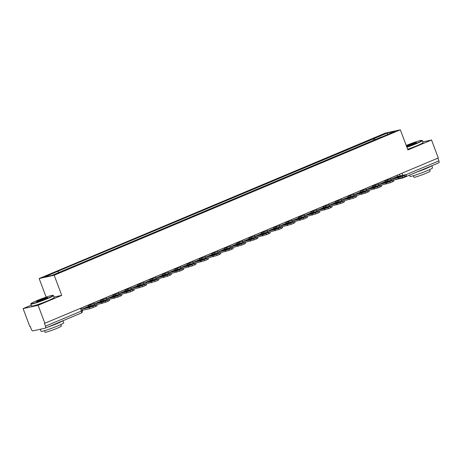 <?xml version="1.0" encoding="UTF-8"?>
<svg xmlns="http://www.w3.org/2000/svg" width="462" height="462" viewBox="0 0 462 462"><rect width="100%" height="100%" fill="white"/><g stroke="black" fill="none" stroke-linecap="round" stroke-linejoin="round"><path stroke-width="0.69" d="M31.254 305.18L23.1 308.604L29.851 326.57L30.29 326.472L31.341 329.273A1.935 0.884 -112.8 0 0 32.894 330.884L45.276 328.153A1.935 0.884 -112.8 0 0 45.351 328.13A1.935 0.884 -112.8 0 0 45.472 326.155L81.393 311.065L82.328 310.579L81.335 307.935M46.148 297.13L39.16 278.546L54.169 275.237L400.34 129.799L407.906 149.931L431.531 140.003L438.288 157.969L44.86 323.261L38.109 305.295L61.735 295.368L54.169 275.237M400.34 129.799L385.331 133.108L39.16 278.546M44.86 323.261L44.421 323.354L45.472 326.155M23.1 308.604L38.109 305.295M431.531 140.003L422.817 141.926M437.878 158.137L438.9 160.863A1.935 0.884 67.2 0 1 438.773 162.838A1.935 0.884 67.2 0 1 438.704 162.861L402.922 177.893M375.398 139.715L374.255 138.525L387.572 132.929L394.923 131.306L381.583 137.122M374.255 138.525L56.866 271.668L44.577 277.033L51.923 275.416L381.606 136.902M54.031 297.066L61.735 295.368M373.833 140.373L373.227 138.75M57.894 271.437L58.905 272.482M387.572 132.929L387.554 134.407M397.28 176.807L402.362 175.687A5.994 0.445 -20.6 0 1 398.718 177.223L393.636 178.344A5.994 0.445 159.4 0 1 395.264 177.616A5.994 0.445 159.4 0 1 397.28 176.807L397.534 177.483M397.095 175.271L397.118 175.335A1.161 0.531 -112.8 0 0 398.048 176.299L405.913 174.619L402.206 176.317L402.65 177.489L404.949 176.524L404.51 175.352M402.65 177.489L393.595 179.961M390.973 179.268A1.161 0.531 -112.8 0 0 390.991 179.262L398.515 177.604L402.206 176.317M405.913 174.619L406.352 175.791L404.949 176.524M384.91 182.005L389.992 180.885A5.994 0.445 -20.6 0 1 386.348 182.421L381.266 183.541A5.994 0.445 159.4 0 1 382.894 182.813A5.994 0.445 159.4 0 1 384.91 182.005L385.164 182.681M384.725 180.469L384.748 180.527A1.161 0.531 -112.8 0 0 385.678 181.497L393.543 179.816L389.841 181.514L390.28 182.686L392.579 181.722L392.14 180.55M390.28 182.686L381.225 185.158M385.678 181.497L378.621 184.459A1.161 0.531 -112.8 0 0 378.621 184.459L386.145 182.802L389.841 181.514M393.543 179.816L393.982 180.988L392.579 181.722M372.545 187.202L377.627 186.082A5.994 0.445 -20.6 0 1 373.977 187.612L368.895 188.733A5.994 0.445 159.4 0 1 370.524 188.011A5.994 0.445 159.4 0 1 372.545 187.202L372.794 187.878M372.355 185.666L372.378 185.724A1.161 0.531 -112.8 0 0 373.308 186.694L381.173 185.014L377.471 186.712L377.91 187.884L380.209 186.919L379.77 185.741M377.91 187.884L368.861 190.356M373.308 186.694L366.251 189.657A1.161 0.531 -112.8 0 0 366.251 189.657L373.781 187.999L377.471 186.712M381.173 185.014L381.612 186.186L380.209 186.919M360.175 192.4L365.257 191.28A5.994 0.445 -20.6 0 1 361.607 192.81L356.525 193.93A5.994 0.445 159.4 0 1 358.154 193.208A5.994 0.445 159.4 0 1 360.175 192.4L360.429 193.07M359.985 190.864L360.008 190.922A1.161 0.531 -112.8 0 0 360.943 191.892L368.803 190.211L365.101 191.909L365.54 193.081L367.844 192.117L367.4 190.939M365.54 193.081L356.491 195.553M353.869 194.86A1.161 0.531 -112.8 0 0 353.886 194.854L361.411 193.197L365.101 191.909M368.803 190.211L369.248 191.383L367.844 192.117M347.805 197.597L352.887 196.477A5.994 0.445 -20.6 0 1 349.237 198.007L344.155 199.128A5.994 0.445 159.4 0 1 345.79 198.406A5.994 0.445 159.4 0 1 347.805 197.597L348.059 198.267M347.62 196.061L347.638 196.119A1.161 0.531 -112.8 0 0 348.573 197.089L356.433 195.409L352.731 197.101L353.176 198.279L355.474 197.309L355.03 196.136M353.176 198.279L344.121 200.751M348.573 197.089L341.516 200.052A1.161 0.531 -112.8 0 0 341.516 200.052L349.041 198.394L352.731 197.101M356.433 195.409L356.878 196.581L355.474 197.309M335.435 202.795L340.517 201.675A5.994 0.445 -20.6 0 1 336.873 203.205L331.791 204.325A5.994 0.445 159.4 0 1 333.42 203.603A5.994 0.445 159.4 0 1 335.435 202.795L335.689 203.465M335.25 201.259L335.273 201.317A1.161 0.531 -112.8 0 0 336.203 202.281L344.069 200.6L340.361 202.298L340.806 203.476L343.104 202.506L342.665 201.334M340.806 203.476L331.751 205.942M329.129 205.249A1.161 0.531 -112.8 0 0 329.146 205.249L336.671 203.586L340.361 202.298M344.069 200.6L344.508 201.778L343.104 202.506M406.791 146.962A11.798 0.872 -20.6 0 0 416.227 143.387A11.798 0.872 -20.6 0 0 421.881 140.361A11.798 0.872 -20.6 0 0 406.225 145.461M421.881 140.361L422.256 140.529A12.087 0.895 159.4 0 1 422.308 140.581A12.087 0.895 159.4 0 1 416.464 143.63A12.087 0.895 159.4 0 1 406.901 147.257M406.416 145.963A5.896 0.439 159.4 0 1 408.223 145.149A5.896 0.439 159.4 0 1 413.808 143.076A5.896 0.439 159.4 0 1 416.412 142.521A5.896 0.439 159.4 0 1 413.559 143.977A5.896 0.439 159.4 0 1 406.6 146.46M416.008 142.827A5.608 0.416 -20.6 0 0 408.454 145.391A5.608 0.416 -20.6 0 0 406.531 146.269M431.779 165.777L432.559 167.845A12.087 0.895 159.4 0 1 426.709 170.894A12.087 0.895 159.4 0 1 409.927 176.351L409.476 175.15M431.45 165.916A12.087 0.895 159.4 0 1 425.86 168.636A12.087 0.895 159.4 0 1 416.557 172.17M429.608 169.618L430.168 171.113A8.703 0.647 159.4 0 1 425.958 173.308A8.703 0.647 159.4 0 1 413.877 177.235L413.311 175.739M422.308 140.581L423.053 142.567A12.087 0.895 159.4 0 1 417.209 145.617A12.087 0.895 159.4 0 1 407.646 149.238M36.706 300.704A11.798 0.872 -20.6 0 0 31.006 303.609A11.798 0.872 -20.6 0 0 36.209 302.5A11.798 0.872 -20.6 0 0 47.384 298.354A11.798 0.872 -20.6 0 0 53.038 295.328A11.798 0.872 -20.6 0 0 36.706 300.704M53.038 295.328L53.407 295.495A12.087 0.895 159.4 0 1 53.465 295.547A12.087 0.895 159.4 0 1 47.615 298.596A12.087 0.895 159.4 0 1 30.833 304.054A12.087 0.895 159.4 0 1 30.838 303.979L31.006 303.609M39.374 300.115A5.896 0.439 159.4 0 1 44.964 298.042A5.896 0.439 159.4 0 1 47.563 297.488A5.896 0.439 159.4 0 1 44.716 298.943A5.896 0.439 159.4 0 1 36.55 301.628A5.896 0.439 159.4 0 1 39.374 300.115M47.159 297.794A5.608 0.416 -20.6 0 0 39.611 300.358A5.608 0.416 -20.6 0 0 37.052 301.594M62.93 320.743L63.71 322.811A12.087 0.895 159.4 0 1 57.866 325.86A12.087 0.895 159.4 0 1 41.078 331.318L40.304 329.25M62.601 320.882A12.087 0.895 159.4 0 1 57.017 323.602A12.087 0.895 159.4 0 1 47.713 327.136M42.348 328.8A12.087 0.895 159.4 0 1 41.06 329.083M60.759 324.584L61.325 326.08A8.703 0.647 159.4 0 1 57.115 328.274A8.703 0.647 159.4 0 1 45.028 332.201L44.468 330.705M53.465 295.547L54.21 297.534A12.087 0.895 159.4 0 1 48.36 300.583A12.087 0.895 159.4 0 1 31.578 306.04L30.833 304.054M323.065 207.987L328.147 206.866A5.994 0.445 -20.6 0 1 324.503 208.402L319.421 209.523A5.994 0.445 159.4 0 1 321.05 208.801A5.994 0.445 159.4 0 1 323.065 207.987L323.319 208.662M322.88 206.456L322.903 206.514A1.161 0.531 -112.8 0 0 323.833 207.478L331.699 205.798L327.997 207.496L328.436 208.668L330.734 207.704L330.295 206.531M328.436 208.668L319.381 211.14M316.765 210.447A1.161 0.531 -112.8 0 0 316.776 210.447L324.301 208.784L327.997 207.496M331.699 205.798L332.138 206.97L330.734 207.704M310.701 213.184L315.783 212.064A5.994 0.445 -20.6 0 1 312.133 213.6L307.051 214.72A5.994 0.445 159.4 0 1 308.68 213.993A5.994 0.445 159.4 0 1 310.701 213.184L310.949 213.86M310.51 211.648L310.533 211.712A1.161 0.531 -112.8 0 0 311.463 212.676L319.329 210.995L315.627 212.693L316.066 213.866L318.364 212.901L317.925 211.729M316.066 213.866L307.016 216.337M311.463 212.676L304.412 215.638A1.161 0.531 -112.8 0 0 304.412 215.638L311.937 213.981L315.627 212.693M319.329 210.995L319.768 212.168L318.364 212.901M298.331 218.382L303.413 217.261A5.994 0.445 -20.6 0 1 299.763 218.797L294.681 219.918A5.994 0.445 159.4 0 1 296.309 219.19A5.994 0.445 159.4 0 1 298.331 218.382L298.585 219.057M298.14 216.845L298.163 216.903A1.161 0.531 -112.8 0 0 299.099 217.873L306.959 216.193L303.257 217.891L303.696 219.063L306 218.099L305.555 216.926M303.696 219.063L294.646 221.535M292.024 220.842A1.161 0.531 -112.8 0 0 292.042 220.836L299.567 219.179L303.257 217.891M306.959 216.193L307.403 217.365L306 218.099M285.961 223.579L291.043 222.459A5.994 0.445 -20.6 0 1 287.393 223.989L282.311 225.11A5.994 0.445 159.4 0 1 283.945 224.388A5.994 0.445 159.4 0 1 285.961 223.579L286.215 224.249M285.776 222.043L285.793 222.101A1.161 0.531 -112.8 0 0 286.729 223.071L294.589 221.39L290.887 223.088L291.331 224.261L293.63 223.296L293.185 222.118M291.331 224.261L282.276 226.732M279.654 226.039A1.161 0.531 -112.8 0 0 279.672 226.034L287.197 224.376L290.887 223.088M294.589 221.39L295.033 222.563L293.63 223.296M273.591 228.777L278.673 227.656A5.994 0.445 -20.6 0 1 275.029 229.187L269.947 230.307A5.994 0.445 159.4 0 1 271.575 229.585A5.994 0.445 159.4 0 1 273.591 228.777L273.845 229.447M273.406 227.24L273.429 227.298A1.161 0.531 -112.8 0 0 274.359 228.268L282.224 226.588L278.517 228.286L278.961 229.458L281.26 228.494L280.821 227.316M278.961 229.458L269.906 231.93M274.359 228.268L267.302 231.231A1.161 0.531 -112.8 0 0 267.302 231.231L274.826 229.574L278.517 228.286M282.224 226.588L282.663 227.76L281.26 228.494M261.221 233.974L266.303 232.854A5.994 0.445 -20.6 0 1 262.659 234.384L257.577 235.505A5.994 0.445 159.4 0 1 259.205 234.783A5.994 0.445 159.4 0 1 261.221 233.974L261.475 234.644M261.036 232.438L261.059 232.496A1.161 0.531 -112.8 0 0 261.989 233.46L269.854 231.78L266.152 233.477L266.591 234.656L268.89 233.685L268.451 232.513M266.591 234.656L257.536 237.122M254.92 236.428A1.161 0.531 -112.8 0 0 254.932 236.428L262.456 234.771L266.152 233.477M269.854 231.78L270.293 232.958L268.89 233.685M248.856 239.172L253.938 238.051A5.994 0.445 -20.6 0 1 250.288 239.582L245.207 240.702A5.994 0.445 159.4 0 1 246.835 239.98A5.994 0.445 159.4 0 1 248.856 239.172L249.105 239.842M248.666 237.635L248.689 237.693A1.161 0.531 -112.8 0 0 249.619 238.658L257.484 236.977L253.782 238.675L254.221 239.847L256.52 238.883L256.081 237.711M254.221 239.847L245.172 242.319M242.55 241.626A1.161 0.531 -112.8 0 0 242.567 241.626L250.092 239.963L253.782 238.675M257.484 236.977L257.923 238.155L256.52 238.883M236.486 244.363L241.568 243.243A5.994 0.445 -20.6 0 1 237.918 244.779L232.836 245.9A5.994 0.445 159.4 0 1 234.465 245.172A5.994 0.445 159.4 0 1 236.486 244.363L236.74 245.039M236.296 242.827L236.319 242.891A1.161 0.531 -112.8 0 0 237.254 243.855L245.114 242.175L241.412 243.872L241.851 245.045L244.155 244.08L243.711 242.908M241.851 245.045L232.802 247.517M237.254 243.855L230.197 246.823A1.161 0.531 -112.8 0 0 230.197 246.823L237.722 245.16L241.412 243.872M245.114 242.175L245.559 243.347L244.155 244.08M224.116 249.561L229.198 248.44A5.994 0.445 -20.6 0 1 225.548 249.977L220.466 251.097A5.994 0.445 159.4 0 1 222.101 250.369A5.994 0.445 159.4 0 1 224.116 249.561L224.37 250.237M223.931 248.025L223.949 248.082A1.161 0.531 -112.8 0 0 224.884 249.053L232.744 247.372L229.042 249.07L229.487 250.242L231.785 249.278L231.341 248.106M229.487 250.242L220.432 252.714M217.81 252.021A1.161 0.531 -112.8 0 0 217.827 252.015L225.352 250.358L229.042 249.07M232.744 247.372L233.189 248.544L231.785 249.278M211.746 254.758L216.828 253.638A5.994 0.445 -20.6 0 1 213.184 255.168L208.102 256.289A5.994 0.445 159.4 0 1 209.731 255.567A5.994 0.445 159.4 0 1 211.746 254.758L212 255.434M211.561 253.222L211.584 253.28A1.161 0.531 -112.8 0 0 212.514 254.25L220.38 252.57L216.672 254.267L217.117 255.44L219.415 254.475L218.976 253.303M217.117 255.44L208.062 257.912M212.514 254.25L205.457 257.213A1.161 0.531 -112.8 0 0 205.457 257.213L212.982 255.555L216.672 254.267M220.38 252.57L220.819 253.742L219.415 254.475M199.376 259.956L204.458 258.836A5.994 0.445 -20.6 0 1 200.814 260.366L195.732 261.486A5.994 0.445 159.4 0 1 197.361 260.764A5.994 0.445 159.4 0 1 199.376 259.956L199.63 260.626M199.191 258.42L199.214 258.477A1.161 0.531 -112.8 0 0 200.144 259.448L208.01 257.767L204.308 259.465L204.747 260.637L207.045 259.673L206.606 258.495M204.747 260.637L195.692 263.109M200.144 259.448L193.087 262.41A1.161 0.531 -112.8 0 0 193.087 262.41L200.612 260.753L204.308 259.465M208.01 257.767L208.449 258.939L207.045 259.673M187.012 265.153L192.094 264.033A5.994 0.445 -20.6 0 1 188.444 265.563L183.362 266.684A5.994 0.445 159.4 0 1 184.991 265.962A5.994 0.445 159.4 0 1 187.012 265.153L187.26 265.823M186.821 263.617L186.844 263.675A1.161 0.531 -112.8 0 0 187.774 264.645L195.64 262.965L191.938 264.662L192.377 265.835L194.675 264.865L194.236 263.692M192.377 265.835L183.327 268.307M180.706 267.608A1.161 0.531 -112.8 0 0 180.723 267.608L188.248 265.95L191.938 264.662M195.64 262.965L196.079 264.137L194.675 264.865M174.642 270.351L179.724 269.231A5.994 0.445 -20.6 0 1 176.074 270.761L170.992 271.881A5.994 0.445 159.4 0 1 172.621 271.159A5.994 0.445 159.4 0 1 174.642 270.351L174.896 271.021M174.451 268.815L174.474 268.872A1.161 0.531 -112.8 0 0 175.41 269.837L183.27 268.156L179.568 269.854L180.007 271.032L182.311 270.062L181.866 268.89M180.007 271.032L170.957 273.498M175.41 269.837L168.353 272.805A1.161 0.531 -112.8 0 0 168.353 272.805L175.878 271.148L179.568 269.854M183.27 268.156L183.714 269.334L182.311 270.062M162.272 275.548L167.354 274.428A5.994 0.445 -20.6 0 1 163.704 275.958L158.622 277.079A5.994 0.445 159.4 0 1 160.256 276.357A5.994 0.445 159.4 0 1 162.272 275.548L162.526 276.218M162.087 274.012L162.104 274.07A1.161 0.531 -112.8 0 0 163.04 275.034L170.9 273.354L167.198 275.052L167.642 276.224L169.941 275.26L169.496 274.087M167.642 276.224L158.587 278.696M155.965 278.003A1.161 0.531 -112.8 0 0 155.983 278.003L163.508 276.34L167.198 275.052M170.9 273.354L171.344 274.532L169.941 275.26M149.902 280.74L154.984 279.62A5.994 0.445 -20.6 0 1 151.34 281.156L146.258 282.276A5.994 0.445 159.4 0 1 147.886 281.549A5.994 0.445 159.4 0 1 149.902 280.74L150.156 281.416M149.717 279.204L149.74 279.267A1.161 0.531 -112.8 0 0 150.67 280.232L158.535 278.551L154.828 280.249L155.272 281.422L157.571 280.457L157.132 279.285M155.272 281.422L146.217 283.893M143.595 283.2A1.161 0.531 -112.8 0 0 143.613 283.2L151.138 281.537L154.828 280.249M158.535 278.551L158.974 279.724L157.571 280.457M137.532 285.938L142.614 284.817A5.994 0.445 -20.6 0 1 138.97 286.353L133.888 287.474A5.994 0.445 159.4 0 1 135.516 286.746A5.994 0.445 159.4 0 1 137.532 285.938L137.786 286.613M137.347 284.401L137.37 284.459A1.161 0.531 -112.8 0 0 138.3 285.429L146.165 283.749L142.463 285.447L142.902 286.619L145.201 285.655L144.762 284.482M142.902 286.619L133.847 289.091M138.3 285.429L131.243 288.392A1.161 0.531 -112.8 0 0 131.243 288.392L138.767 286.735L142.463 285.447M146.165 283.749L146.604 284.921L145.201 285.655M125.167 291.135L130.249 290.015A5.994 0.445 -20.6 0 1 126.6 291.545L121.518 292.665A5.994 0.445 159.4 0 1 123.146 291.944A5.994 0.445 159.4 0 1 125.167 291.135L125.416 291.811M124.977 289.599L125 289.657A1.161 0.531 -112.8 0 0 125.93 290.627L133.795 288.946L130.093 290.644L130.532 291.817L132.831 290.852L132.392 289.674M130.532 291.817L121.483 294.288M118.861 293.595A1.161 0.531 -112.8 0 0 118.878 293.589L126.403 291.932L130.093 290.644M133.795 288.946L134.234 290.119L132.831 290.852M112.797 296.333L117.879 295.212A5.994 0.445 -20.6 0 1 114.23 296.743L109.148 297.863A5.994 0.445 159.4 0 1 110.782 297.141A5.994 0.445 159.4 0 1 112.797 296.333L113.051 297.002M112.607 294.796L112.63 294.854A1.161 0.531 -112.8 0 0 113.565 295.824L121.425 294.144L117.723 295.842L118.162 297.014L120.466 296.05L120.022 294.872M118.162 297.014L109.113 299.486M106.491 298.793A1.161 0.531 -112.8 0 0 106.508 298.787L114.033 297.13L117.723 295.842M121.425 294.144L121.87 295.316L120.466 296.05M100.427 301.53L105.509 300.41A5.994 0.445 -20.6 0 1 101.859 301.94L96.777 303.06A5.994 0.445 159.4 0 1 98.412 302.339A5.994 0.445 159.4 0 1 100.427 301.53L100.681 302.2M100.242 299.994L100.26 300.052A1.161 0.531 -112.8 0 0 101.195 301.022L109.055 299.341L105.353 301.033L105.798 302.212L108.096 301.241L107.652 300.069M105.798 302.212L96.743 304.683M101.195 301.022L94.138 303.984A1.161 0.531 -112.8 0 0 94.138 303.984L101.663 302.327L105.353 301.033M109.055 299.341L109.5 300.514L108.096 301.241M88.057 306.728L93.139 305.607A5.994 0.445 -20.6 0 1 89.495 307.138L84.413 308.258A5.994 0.445 159.4 0 1 86.042 307.536A5.994 0.445 159.4 0 1 88.057 306.728L88.311 307.397M87.872 305.191L87.895 305.249A1.161 0.531 -112.8 0 0 88.825 306.214L96.691 304.533L92.983 306.231L93.428 307.409L95.726 306.439L95.288 305.267M93.428 307.409L89.738 308.697L82.242 310.349M88.825 306.214L81.797 309.17L89.293 307.519L92.983 306.231M96.691 304.533L97.13 305.711L95.726 306.439M88.005 305.498L93.081 304.065L94.017 303.574L93.705 302.737M100.375 300.3L105.451 298.868L106.387 298.377L106.069 297.545M112.74 295.108L117.822 293.67L118.757 293.179L118.439 292.348M125.11 289.911L130.186 288.473L131.121 287.988L130.81 287.15M137.48 284.713L142.556 283.275L143.491 282.79L143.18 281.953M149.85 279.516L154.926 278.078L155.861 277.593L155.55 276.755M162.214 274.318L167.296 272.88L168.232 272.395L167.914 271.558M174.584 269.121L179.666 267.689L180.602 267.198L180.284 266.36M186.954 263.923L192.03 262.491L192.966 262L192.654 261.169M199.324 258.732L204.4 257.294L205.336 256.803L205.024 255.971M211.694 253.534L216.77 252.096L217.706 251.611L217.394 250.774M224.058 248.337L229.14 246.899L230.076 246.413L229.758 245.576M236.428 243.139L241.511 241.701L242.446 241.216L242.128 240.379M248.799 237.942L253.875 236.509L254.81 236.018L254.498 235.181M261.169 232.744L266.245 231.312L267.18 230.821L266.869 229.984M273.539 227.552L278.615 226.114L279.55 225.623L279.239 224.792M285.903 222.355L290.985 220.917L291.92 220.432L291.603 219.594M298.273 217.157L303.355 215.719L304.291 215.234L303.973 214.397M310.643 211.96L315.719 210.522L316.655 210.037L316.343 209.199M323.013 206.762L328.089 205.324L329.025 204.839L328.713 204.002M335.383 201.565L340.459 200.133L341.395 199.642L341.083 198.804M347.747 196.367L352.829 194.935L353.765 194.444L353.447 193.613M360.117 191.176L365.199 189.738L366.135 189.247L365.817 188.415M372.488 185.978L377.564 184.54L378.499 184.055L378.187 183.218M384.858 180.781L389.934 179.343L390.869 178.858L390.557 178.02M80.371 308.345L81.393 311.065A1.935 0.884 -112.8 0 1 81.266 313.04A1.935 0.884 -112.8 0 1 81.197 313.063L45.415 328.095M399.555 174.238L400.156 175.837M90.333 304.158L90.621 304.92A1.935 1.715 77.6 0 0 91.141 305.705M102.703 298.96L102.991 299.723A1.935 1.715 77.6 0 0 103.511 300.508M115.073 293.763L115.361 294.531A1.935 1.715 77.6 0 0 115.875 295.31M127.437 288.565L127.726 289.333A1.935 1.715 77.6 0 0 128.245 290.113M139.807 283.368L140.096 284.136A1.935 1.715 77.6 0 0 140.615 284.921M152.177 278.17L152.466 278.938A1.935 1.715 77.6 0 0 152.986 279.724M164.547 272.973L164.836 273.741A1.935 1.715 77.6 0 0 165.356 274.526M176.917 267.781L177.206 268.543A1.935 1.715 77.6 0 0 177.72 269.329M189.281 262.583L189.57 263.352A1.935 1.715 77.6 0 0 190.09 264.131M201.651 257.386L201.94 258.154A1.935 1.715 77.6 0 0 202.46 258.934M214.022 252.188L214.31 252.957A1.935 1.715 77.6 0 0 214.83 253.742M226.392 246.991L226.68 247.759A1.935 1.715 77.6 0 0 227.2 248.544M238.762 241.793L239.05 242.562A1.935 1.715 77.6 0 0 239.564 243.347M251.126 236.602L251.415 237.364A1.935 1.715 77.6 0 0 251.934 238.149M263.496 231.404L263.785 232.167A1.935 1.715 77.6 0 0 264.304 232.952M275.866 226.207L276.155 226.975A1.935 1.715 77.6 0 0 276.674 227.754M288.236 221.009L288.525 221.777A1.935 1.715 77.6 0 0 289.045 222.557M300.606 215.812L300.895 216.58A1.935 1.715 77.6 0 0 301.409 217.365M312.97 210.614L313.259 211.382A1.935 1.715 77.6 0 0 313.779 212.168M325.34 205.417L325.629 206.185A1.935 1.715 77.6 0 0 326.149 206.97M337.71 200.225L337.999 200.987A1.935 1.715 77.6 0 0 338.519 201.773M350.081 195.028L350.369 195.79A1.935 1.715 77.6 0 0 350.889 196.575M362.451 189.83L362.739 190.598A1.935 1.715 77.6 0 0 363.253 191.378M374.815 184.633L375.104 185.401A1.935 1.715 77.6 0 0 375.623 186.18M387.185 179.435L387.474 180.203A1.935 1.715 77.6 0 0 387.993 180.988M401.957 173.227L402.725 175.271M405.942 174.711L438.9 160.863M401.547 177.928A1.935 1.715 -102.4 0 0 402.789 177.951A1.935 0.884 -112.8 0 0 402.858 177.928A1.935 0.884 -112.8 0 0 403.211 177.258M390.581 178.078L397.118 175.335M398.96 178.777L398.515 177.604M390.991 179.262L398.048 176.299M378.211 183.275L384.748 180.527M386.59 183.974L386.145 182.802M365.84 188.473L372.378 185.724M374.22 189.172L373.781 187.999M353.47 193.67L360.008 190.922M361.85 194.369L361.411 193.197M353.886 194.854L360.943 191.892M341.1 198.868L347.638 196.119M349.48 199.567L349.041 198.394M328.736 204.06L335.273 201.317M337.116 204.764L336.671 203.586M329.146 205.249L336.203 202.281M316.366 209.257L322.903 206.514M324.746 209.962L324.301 208.784M316.776 210.447L323.833 207.478M303.996 214.455L310.533 211.712M312.376 215.153L311.937 213.981M291.626 219.652L298.163 216.903M300.005 220.351L299.567 219.179M292.042 220.836L299.099 217.873M279.256 224.85L285.793 222.101M287.635 225.548L287.197 224.376M279.672 226.034L286.729 223.071M266.892 230.047L273.429 227.298M275.271 230.746L274.826 229.574M254.522 235.245L261.059 232.496M262.901 235.943L262.456 234.771M254.932 236.428L261.989 233.46M242.152 240.436L248.689 237.693M250.531 241.141L250.092 239.963M242.567 241.626L249.619 238.658M229.781 245.634L236.319 242.891M238.161 246.333L237.722 245.16M217.411 250.831L223.949 248.082M225.791 251.53L225.352 250.358M217.827 252.015L224.884 249.053M205.047 256.029L211.584 253.28M213.427 256.728L212.982 255.555M192.677 261.226L199.214 258.477M201.057 261.925L200.612 260.753M180.307 266.424L186.844 263.675M188.687 267.123L188.248 265.95M180.723 267.608L187.774 264.645M167.937 271.616L174.474 268.872M176.317 272.32L175.878 271.148M155.567 276.813L162.104 274.07M163.946 277.518L163.508 276.34M155.983 278.003L163.04 275.034M143.203 282.011L149.74 279.267M151.582 282.709L151.138 281.537M143.613 283.2L150.67 280.232M130.833 287.208L137.37 284.459M139.212 287.907L138.767 286.735M118.463 292.406L125 289.657M126.842 293.104L126.403 291.932M118.878 293.589L125.93 290.627M106.093 297.603L112.63 294.854M114.472 298.302L114.033 297.13M106.508 298.787L113.565 295.824M93.722 302.801L100.26 300.052M102.102 303.499L101.663 302.327M81.358 307.992L87.895 305.249M89.738 308.697L89.293 307.519M390.806 180.365A1.935 1.935 0 0 0 390.869 178.858M378.436 185.562A1.935 1.935 0 0 0 378.499 184.055M366.071 190.76A1.935 1.935 0 0 0 366.135 189.247M353.701 195.957A1.935 1.935 0 0 0 353.765 194.444M341.331 201.155A1.935 1.935 0 0 0 341.395 199.642M328.961 206.347A1.935 1.935 0 0 0 329.025 204.839M316.591 211.544A1.935 1.935 0 0 0 316.655 210.037M304.227 216.742A1.935 1.935 0 0 0 304.291 215.234M291.857 221.939A1.935 1.935 0 0 0 291.92 220.432M279.487 227.137A1.935 1.935 0 0 0 279.55 225.623M267.117 232.334A1.935 1.935 0 0 0 267.18 230.821M254.747 237.532A1.935 1.935 0 0 0 254.81 236.018M242.383 242.723A1.935 1.935 0 0 0 242.446 241.216M230.012 247.921A1.935 1.935 0 0 0 230.076 246.413M217.642 253.118A1.935 1.935 0 0 0 217.706 251.611M205.272 258.316A1.935 1.935 0 0 0 205.336 256.803M192.902 263.513A1.935 1.935 0 0 0 192.966 262M180.538 268.711A1.935 1.935 0 0 0 180.602 267.198M168.168 273.908A1.935 1.935 0 0 0 168.232 272.395M155.798 279.1A1.935 1.935 0 0 0 155.861 277.593M143.428 284.297A1.935 1.935 0 0 0 143.491 282.79M131.064 289.495A1.935 1.935 0 0 0 131.121 287.988M118.694 294.692A1.935 1.935 0 0 0 118.757 293.179M106.324 299.89A1.935 1.935 0 0 0 106.387 298.377M93.953 305.087A1.935 1.935 0 0 0 94.017 303.574M45.351 328.13L81.266 313.04A1.935 1.935 0 0 0 82.328 310.579M438.773 162.838L402.858 177.928A1.935 1.935 0 0 1 402.523 178.032L393.612 180.001"/></g></svg>

